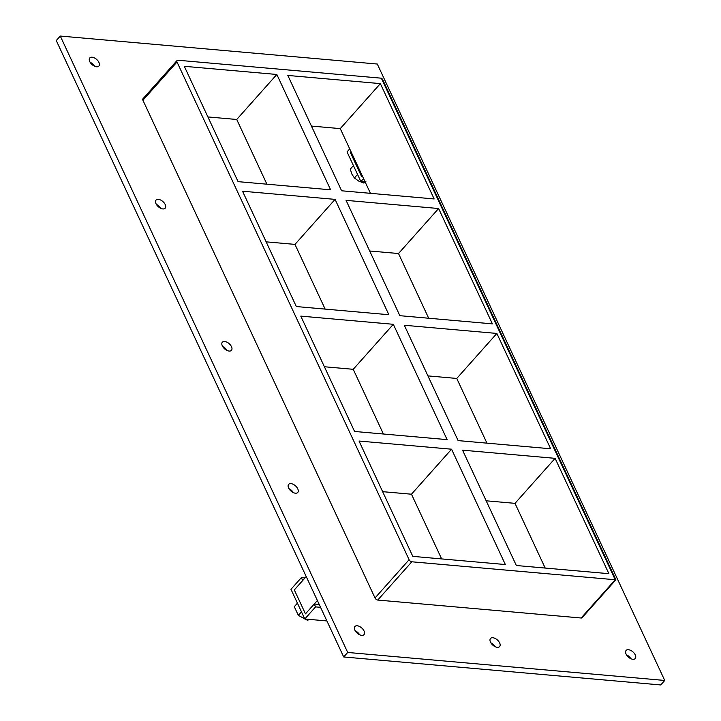 <?xml version="1.0" encoding="UTF-8"?>
<svg xmlns="http://www.w3.org/2000/svg" width="721" height="721" viewBox="0 0 721 721"><rect width="100%" height="100%" fill="white"/><g stroke="black" fill="none" stroke-linecap="round" stroke-linejoin="round"><path stroke-width="1.08" d="M492.831 637.743A6.092 3.452 -138.3 0 1 498.698 641.384A6.092 3.452 -138.3 0 1 499.617 646.584A6.092 3.452 -138.3 0 1 497.301 647.314A6.092 3.452 -138.3 0 1 491.434 643.673A6.092 3.452 -138.3 0 1 490.514 638.473A6.092 3.452 -138.3 0 1 492.831 637.743M495.273 646.746A6.092 3.452 41.7 0 0 490.848 642.808M158.386 199.356A6.092 3.452 -138.3 0 1 164.244 202.998A6.092 3.452 -138.3 0 1 165.172 208.198A6.092 3.452 -138.3 0 1 162.847 208.928A6.092 3.452 -138.3 0 1 156.989 205.287A6.092 3.452 -138.3 0 1 156.069 200.087A6.092 3.452 -138.3 0 1 158.386 199.356M160.828 208.36A6.092 3.452 41.7 0 0 156.403 204.422M224.673 341.493A6.092 3.452 -138.3 0 1 230.531 345.134A6.092 3.452 -138.3 0 1 231.45 350.334A6.092 3.452 -138.3 0 1 229.134 351.064A6.092 3.452 -138.3 0 1 223.276 347.423A6.092 3.452 -138.3 0 1 222.347 342.223A6.092 3.452 -138.3 0 1 224.673 341.493M227.106 350.505A6.092 3.452 41.7 0 0 222.681 346.558M290.951 483.629A6.092 3.452 -138.3 0 1 296.809 487.27A6.092 3.452 -138.3 0 1 297.728 492.47A6.092 3.452 -138.3 0 1 295.412 493.2A6.092 3.452 -138.3 0 1 289.554 489.559A6.092 3.452 -138.3 0 1 288.634 484.368A6.092 3.452 -138.3 0 1 290.951 483.629M293.393 492.641A6.092 3.452 41.7 0 0 288.959 488.694M628.442 649.711A6.092 3.452 -138.3 0 1 634.3 653.352A6.092 3.452 -138.3 0 1 635.219 658.552A6.092 3.452 -138.3 0 1 632.903 659.282A6.092 3.452 -138.3 0 1 627.045 655.641A6.092 3.452 -138.3 0 1 626.116 650.441A6.092 3.452 -138.3 0 1 628.442 649.711M630.875 658.724A6.092 3.452 41.7 0 0 626.45 654.776M92.108 57.211A6.092 3.452 -138.3 0 1 97.966 60.852A6.092 3.452 -138.3 0 1 98.885 66.053A6.092 3.452 -138.3 0 1 96.569 66.783A6.092 3.452 -138.3 0 1 90.711 63.151A6.092 3.452 -138.3 0 1 89.792 57.95A6.092 3.452 -138.3 0 1 92.108 57.211M94.55 66.224A6.092 3.452 41.7 0 0 90.125 62.276M357.228 625.774A6.092 3.452 -138.3 0 1 363.087 629.415A6.092 3.452 -138.3 0 1 364.015 634.606A6.092 3.452 -138.3 0 1 361.69 635.345A6.092 3.452 -138.3 0 1 355.832 631.704A6.092 3.452 -138.3 0 1 354.912 626.504A6.092 3.452 -138.3 0 1 357.228 625.774M359.671 634.777A6.092 3.452 41.7 0 0 355.246 630.839M393.324 324.297L447.11 439.63L354.57 431.464L300.783 316.122L393.324 324.297L353.227 369.305L383.401 434.006M496.859 333.435L550.646 448.768L458.105 440.603L404.319 325.261L496.859 333.435L456.763 378.444L427.932 375.893M451.571 449.201L505.349 564.543L412.809 556.369L359.031 441.036L451.571 449.201L411.475 494.209L441.64 558.919M382.635 491.668L411.475 494.209M486.179 500.807L515.01 503.348L555.107 458.34L608.894 573.682L516.344 565.516L462.567 450.174L555.107 458.34M388.862 314.726L296.322 306.551L242.535 191.218L335.076 199.384L388.862 314.726M492.398 323.864L399.858 315.69L346.071 200.357L438.611 208.522L492.398 323.864M324.396 366.755L353.227 369.305M438.611 208.522L398.515 253.531L428.689 318.24M486.936 443.145L456.763 378.444M545.184 568.058L515.01 503.348M369.684 250.989L398.515 253.531M266.148 241.85L294.979 244.392L325.153 309.102M266.905 184.188L236.731 119.479L207.9 116.937M370.441 193.327L340.267 128.617L311.436 126.076M615.887 579.756L382.445 79.13L381.355 78.192L177.943 60.24A2.433 1.379 -138.3 0 0 177.024 60.528A2.433 1.379 -138.3 0 0 177.006 61.988L409.104 559.712L375.019 597.97A2.433 1.379 41.7 0 0 377.741 600.052L581.144 618.005A2.433 1.379 41.7 0 0 582.072 617.708L615.887 579.765L615.229 579.747L581.144 618.005M377.741 600.052L411.826 561.794A2.433 1.379 -138.3 0 1 409.104 559.712M411.826 561.794L615.229 579.747L381.355 78.192M276.828 74.47L330.615 189.812L238.074 181.647L184.288 66.305L276.828 74.47L236.731 119.479M287.823 75.444L380.364 83.618L434.15 198.951L341.61 190.786L287.823 75.444M294.979 244.392L335.076 199.384M340.267 128.617L380.364 83.618M60.276 36.05L347.711 652.46L664.735 680.453L377.299 64.034L60.276 36.05L56.265 40.547L343.701 656.966L660.724 684.95L664.735 680.453M177.024 60.528L142.938 98.786A2.433 1.379 41.7 0 0 142.92 100.246L375.019 597.97M343.701 656.966L347.711 652.46M319.223 604.459L314.239 604.018L305.47 613.859L294.312 589.931L302.694 580.531L301.351 577.656L290.969 589.309L304.803 618.988L315.582 606.893L314.239 604.018M320.557 607.325L315.582 606.893M326.901 620.934L304.803 618.988M304.965 577.972L301.351 577.656M349.721 148.896L347.044 151.906L360.879 181.575L365.132 181.953M360.879 181.575L363.555 178.565M362.221 175.699L361.545 176.456L350.388 152.519L351.064 151.77L350.388 152.519L361.545 176.456L362.221 175.699M301.486 611.868L298.35 615.383L294.294 606.685L297.431 603.171M298.35 615.383L307.597 620.366L308.534 619.312M307.597 620.366L309.201 619.375M353.425 165.596L350.28 169.12L351.884 174.121L354.408 177.97L358.661 181.061L363.799 183.035L365.935 181.701M363.799 183.035L364.79 181.917M357.553 174.437L354.408 177.97M306.218 576.575L294.312 589.931L305.47 613.859L317.375 600.503M142.92 100.246L177.006 61.988"/></g></svg>
